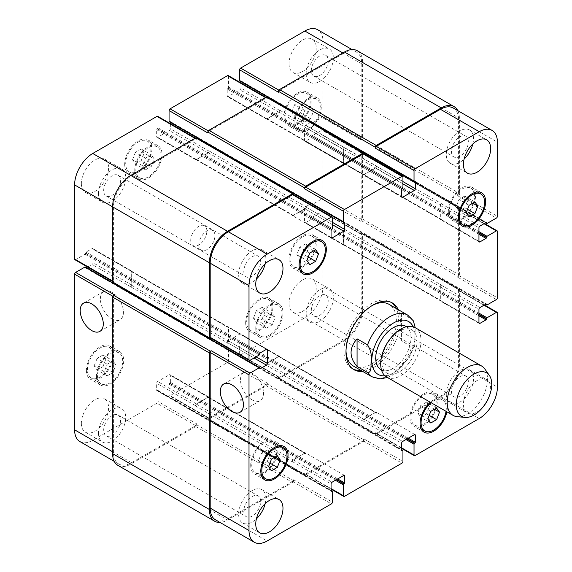 <?xml version="1.0" encoding="UTF-8"?>
<svg xmlns="http://www.w3.org/2000/svg" width="572" height="572" viewBox="0 0 572 572"><rect width="100%" height="100%" fill="white"/><g stroke="black" fill="none" stroke-linecap="round" stroke-linejoin="round"><path stroke-width="0.43" stroke-dasharray="2.86 2.15" d="M360.632 370.241A38.496 22.222 120 0 0 398.405 319.469A38.496 22.222 120 0 0 396.274 308.508M391.412 302.474A38.496 22.222 120 0 0 390.433 301.844A38.496 22.222 120 0 0 351.937 324.067A38.496 22.222 120 0 0 351.937 368.518A38.496 22.222 120 0 0 352.974 369.054M353.367 366.044A35.643 20.578 120 0 0 380.83 356.499A35.643 20.578 120 0 0 396.389 320.627A35.643 20.578 120 0 0 389.003 304.311M372.172 305.534A35.643 20.578 120 0 0 346.003 350.865M398.291 309.674A38.496 22.222 -60 0 1 400.421 320.627A38.496 22.222 -60 0 1 362.648 371.407M111.897 318.94A16.316 9.424 -120 0 0 120.063 319.748A16.316 9.424 -120 0 0 120.063 300.901A16.316 9.424 -120 0 0 103.739 291.484A16.316 9.424 -120 0 0 101.244 304.561A16.316 9.424 -120 0 0 111.897 318.94M252.03 399.835A16.316 9.424 -120 0 0 260.188 400.643A16.316 9.424 -120 0 0 260.188 381.803A16.316 9.424 -120 0 0 243.872 372.386A16.316 9.424 -120 0 0 241.37 385.457A16.316 9.424 -120 0 0 252.03 399.835M413.363 320.856L411.911 319.262L401.43 313.213L401.43 340.855L411.911 346.911L414.786 344.694L415.222 327.685M401.43 313.213L401.43 340.855M380.888 369.591A24.946 14.407 120 0 0 400.114 362.905A24.946 14.407 120 0 0 411.003 337.802A24.946 14.407 120 0 0 405.834 326.376M417.052 341.291A24.946 14.407 120 0 0 411.883 329.872A24.946 14.407 120 0 0 386.937 344.272A24.946 14.407 120 0 0 386.937 373.087A24.946 14.407 120 0 0 406.163 366.402A24.946 14.407 120 0 0 417.052 341.291M386.608 377.012A28.514 16.459 120 0 0 408.58 369.369A28.514 16.459 120 0 0 421.028 340.676A28.514 16.459 120 0 0 415.122 327.627M457.257 416.688A28.514 16.459 120 0 0 477.434 405.069A28.514 16.459 120 0 0 487.523 379.072A28.514 16.459 120 0 0 484.806 368.969M104.268 371.714L107.178 375.854L112.999 372.501L115.909 365L112.999 360.853L107.178 364.214L104.268 371.714L94.187 365.894L97.097 370.034L107.178 375.854M97.097 370.034L102.917 366.681L112.999 372.501M102.917 366.681L105.827 359.173L115.909 365M105.827 359.173L102.917 355.033L112.999 360.853M102.917 355.033L97.097 358.394L107.178 364.214M97.097 358.394L94.187 365.894M263.549 323.995L266.459 328.135L272.279 324.774L275.189 317.274L272.279 313.134L266.459 316.495L263.549 323.995L253.468 318.175L256.378 322.315L266.459 328.135M256.378 322.315L262.198 318.954L272.279 324.774M262.198 318.954L265.108 311.454L275.189 317.274M265.108 311.454L262.198 307.314L272.279 313.134M262.198 307.314L256.378 310.675L266.459 316.495M256.378 310.675L253.468 318.175M301.852 117.954L304.762 122.093L310.582 118.733L313.492 111.233L310.582 107.093L304.762 110.453L301.852 117.954L291.77 112.133L294.68 116.273L304.762 122.093M294.68 116.273L300.5 112.913L310.582 118.733M300.5 112.913L303.41 105.412L313.492 111.233M303.41 105.412L300.5 101.273L310.582 107.093M300.5 101.273L294.68 104.633L304.762 110.453M294.68 104.633L291.77 112.133M142.571 165.68L145.481 169.82L151.301 166.459L154.211 158.959L151.301 154.819L145.481 158.179L142.571 165.68L132.489 159.86L135.4 164L145.481 169.82M135.4 164L141.227 160.639L151.301 166.459M141.227 160.639L144.137 153.139L154.211 158.959M144.137 153.139L141.227 148.999L151.301 154.819M141.227 148.999L135.4 152.359L145.481 158.179M135.4 152.359L132.489 159.86M295.073 121.872A17.818 10.289 120 0 0 298.763 130.03A17.818 10.289 120 0 0 316.588 119.741A17.818 10.289 120 0 0 316.588 99.163A17.818 10.289 120 0 0 302.853 103.932A17.818 10.289 120 0 0 295.073 121.872M284.992 116.052A17.818 10.289 -60 0 1 292.771 98.112A17.818 10.289 -60 0 1 306.506 93.343A17.818 10.289 -60 0 1 306.506 113.921A17.818 10.289 -60 0 1 288.681 124.21A17.818 10.289 -60 0 1 284.992 116.052M294.065 122.451A19.248 11.111 120 0 0 298.048 131.26A19.248 11.111 120 0 0 317.296 120.149A19.248 11.111 120 0 0 317.296 97.926A19.248 11.111 120 0 0 302.466 103.082A19.248 11.111 120 0 0 294.065 122.451M283.984 116.631A19.248 11.111 120 0 0 287.973 125.44A19.248 11.111 120 0 0 307.214 114.329A19.248 11.111 120 0 0 307.214 92.106A19.248 11.111 120 0 0 292.385 97.261A19.248 11.111 120 0 0 283.984 116.631M135.793 169.591A17.818 10.289 120 0 0 139.482 177.749A17.818 10.289 120 0 0 157.307 167.46A17.818 10.289 120 0 0 157.307 146.882A17.818 10.289 120 0 0 143.572 151.659A17.818 10.289 120 0 0 135.793 169.591M125.711 163.771A17.818 10.289 -60 0 1 133.49 145.839A17.818 10.289 -60 0 1 147.226 141.062A17.818 10.289 -60 0 1 147.226 161.64A17.818 10.289 -60 0 1 129.401 171.929A17.818 10.289 -60 0 1 125.711 163.771M134.785 170.177A19.248 11.111 120 0 0 138.774 178.986A19.248 11.111 120 0 0 158.015 167.875A19.248 11.111 120 0 0 158.015 145.653A19.248 11.111 120 0 0 143.186 150.808A19.248 11.111 120 0 0 134.785 170.177M124.703 164.357A19.248 11.111 120 0 0 128.693 173.166A19.248 11.111 120 0 0 147.934 162.055A19.248 11.111 120 0 0 147.934 139.833A19.248 11.111 120 0 0 133.104 144.988A19.248 11.111 120 0 0 124.703 164.357M97.483 375.632A17.818 10.289 120 0 0 101.172 383.791A17.818 10.289 120 0 0 118.997 373.502A17.818 10.289 120 0 0 118.997 352.924A17.818 10.289 120 0 0 105.262 357.7A17.818 10.289 120 0 0 97.483 375.632M87.402 369.812A17.818 10.289 -60 0 1 95.181 351.88A17.818 10.289 -60 0 1 108.916 347.104A17.818 10.289 -60 0 1 108.916 367.682A17.818 10.289 -60 0 1 91.098 377.97A17.818 10.289 -60 0 1 87.402 369.812M96.475 376.212A19.248 11.111 120 0 0 100.465 385.027A19.248 11.111 120 0 0 119.712 373.916A19.248 11.111 120 0 0 119.712 351.687A19.248 11.111 120 0 0 104.876 356.842A19.248 11.111 120 0 0 96.475 376.212M86.393 370.391A19.248 11.111 120 0 0 90.383 379.207A19.248 11.111 120 0 0 109.631 368.096A19.248 11.111 120 0 0 109.631 345.867A19.248 11.111 120 0 0 94.795 351.022A19.248 11.111 120 0 0 86.393 370.391M256.764 327.906A17.818 10.289 120 0 0 260.453 336.064A17.818 10.289 120 0 0 278.278 325.775A17.818 10.289 120 0 0 278.278 305.198A17.818 10.289 120 0 0 264.543 309.974A17.818 10.289 120 0 0 256.764 327.906M246.682 322.086A17.818 10.289 -60 0 1 254.461 304.154A17.818 10.289 -60 0 1 268.197 299.378A17.818 10.289 -60 0 1 268.197 319.955A17.818 10.289 -60 0 1 250.372 330.244A17.818 10.289 -60 0 1 246.682 322.086M255.755 328.492A19.248 11.111 120 0 0 259.745 337.301A19.248 11.111 120 0 0 278.993 326.19A19.248 11.111 120 0 0 278.993 303.961A19.248 11.111 120 0 0 264.157 309.123A19.248 11.111 120 0 0 255.755 328.492M245.674 322.672A19.248 11.111 120 0 0 249.664 331.481A19.248 11.111 120 0 0 268.911 320.37A19.248 11.111 120 0 0 268.911 298.141A19.248 11.111 120 0 0 254.075 303.303A19.248 11.111 120 0 0 245.674 322.672M306.163 313.356A19.248 11.111 120 0 0 310.146 322.165A19.248 11.111 120 0 0 329.393 311.054A19.248 11.111 120 0 0 329.393 288.831A19.248 11.111 120 0 0 314.564 293.987A19.248 11.111 120 0 0 306.163 313.356M328.214 300.622A11.94 6.893 -60 0 1 323.001 312.641A11.94 6.893 -60 0 1 313.799 315.844A11.94 6.893 -60 0 1 313.799 302.052A11.94 6.893 -60 0 1 325.74 295.159A11.94 6.893 -60 0 1 328.214 300.622M289.024 303.46A19.248 11.111 120 0 0 293.007 312.276A19.248 11.111 120 0 0 312.255 301.158A19.248 11.111 120 0 0 312.255 278.936A19.248 11.111 120 0 0 297.426 284.091A19.248 11.111 120 0 0 289.024 303.46M81.353 423.359A19.248 11.111 120 0 0 85.342 432.167A19.248 11.111 120 0 0 104.59 421.056A19.248 11.111 120 0 0 104.59 398.834A19.248 11.111 120 0 0 89.754 403.989A19.248 11.111 120 0 0 81.353 423.359M98.491 433.254A19.248 11.111 120 0 0 102.481 442.063A19.248 11.111 120 0 0 121.729 430.952A19.248 11.111 120 0 0 121.729 408.73A19.248 11.111 120 0 0 106.892 413.885A19.248 11.111 120 0 0 98.491 433.254M120.549 420.52A11.94 6.893 -60 0 1 115.337 432.539A11.94 6.893 -60 0 1 106.135 435.735A11.94 6.893 -60 0 1 106.135 421.95A11.94 6.893 -60 0 1 118.075 415.058A11.94 6.893 -60 0 1 120.549 420.52M98.491 193.458A19.248 11.111 120 0 0 102.481 202.266A19.248 11.111 120 0 0 121.729 191.155A19.248 11.111 120 0 0 121.729 168.933A19.248 11.111 120 0 0 106.892 174.088A19.248 11.111 120 0 0 98.491 193.458M120.549 180.723A11.94 6.893 -60 0 1 115.337 192.743A11.94 6.893 -60 0 1 106.135 195.939A11.94 6.893 -60 0 1 106.135 182.153A11.94 6.893 -60 0 1 118.075 175.261A11.94 6.893 -60 0 1 120.549 180.723M81.353 183.562A19.248 11.111 120 0 0 85.342 192.371A19.248 11.111 120 0 0 104.59 181.26A19.248 11.111 120 0 0 104.59 159.037A19.248 11.111 120 0 0 89.754 164.193A19.248 11.111 120 0 0 81.353 183.562M289.024 63.664A19.248 11.111 120 0 0 293.007 72.48A19.248 11.111 120 0 0 312.255 61.361A19.248 11.111 120 0 0 312.255 39.139A19.248 11.111 120 0 0 297.426 44.294A19.248 11.111 120 0 0 289.024 63.664M306.163 73.559A19.248 11.111 120 0 0 310.146 82.368A19.248 11.111 120 0 0 329.393 71.257A19.248 11.111 120 0 0 329.393 49.035A19.248 11.111 120 0 0 314.564 54.19A19.248 11.111 120 0 0 306.163 73.559M328.214 60.825A11.94 6.893 -60 0 1 323.001 72.844A11.94 6.893 -60 0 1 313.799 76.047A11.94 6.893 -60 0 1 313.799 62.255A11.94 6.893 -60 0 1 325.74 55.362A11.94 6.893 -60 0 1 328.214 60.825M79.916 441.57A25.661 14.815 120 0 0 92.75 440.297L156.964 403.224A1.423 0.822 120 0 0 157.972 401.472L157.972 390.647A0.715 0.415 120 0 0 157.464 390.361L157.164 390.533A0.715 0.415 -60 0 1 156.664 390.24L156.664 383.254A1.423 0.822 -60 0 1 157.672 381.51L169.362 374.76A1.423 0.822 -60 0 1 170.077 374.689A1.423 0.822 -60 0 1 170.37 375.339L170.37 382.325A0.715 0.415 -60 0 1 169.87 383.197L169.562 383.376A0.715 0.415 120 0 0 169.062 384.248L169.062 395.073A1.423 0.822 120 0 0 169.355 395.724A1.423 0.822 120 0 0 170.07 395.652L227.527 362.476A1.423 0.822 120 0 0 228.535 360.732L228.535 349.907A0.715 0.415 120 0 0 228.035 349.614L227.735 349.792A0.715 0.415 -60 0 1 227.227 349.499L227.227 342.514A1.423 0.822 -60 0 1 228.235 340.769L239.933 334.019A1.423 0.822 -60 0 1 240.64 333.948A1.423 0.822 -60 0 1 240.941 334.599L240.941 341.584A0.715 0.415 -60 0 1 240.433 342.456L240.133 342.635A0.715 0.415 120 0 0 239.625 343.507L239.625 354.333A1.423 0.822 120 0 0 239.925 354.983A1.423 0.822 120 0 0 240.633 354.912L304.855 317.839A25.661 14.815 120 0 0 322.994 286.408L322.994 212.262A1.423 0.822 120 0 0 322.701 211.604A1.423 0.822 120 0 0 321.986 211.676L312.612 217.088A0.715 0.415 120 0 0 312.112 217.961L312.112 218.311A0.715 0.415 -60 0 1 311.604 219.183L305.555 222.68A1.423 0.822 -60 0 1 304.847 222.744A1.423 0.822 -60 0 1 304.547 222.093L304.547 208.594A1.423 0.822 -60 0 1 305.555 206.842L311.604 203.353A0.715 0.415 -60 0 1 312.112 203.646L312.112 203.997A0.715 0.415 120 0 0 312.612 204.283L321.986 198.87A1.423 0.822 120 0 0 322.994 197.125L322.994 130.773A1.423 0.822 120 0 0 322.701 130.123A1.423 0.822 120 0 0 321.986 130.194L312.612 135.607A0.715 0.415 120 0 0 312.112 136.479L312.112 136.83A0.715 0.415 -60 0 1 311.604 137.702L305.555 141.191A1.423 0.822 -60 0 1 304.847 141.263A1.423 0.822 -60 0 1 304.547 140.612L304.547 127.106A1.423 0.822 -60 0 1 305.555 125.361L311.604 121.872A0.715 0.415 -60 0 1 312.112 122.158L312.112 122.508A0.715 0.415 120 0 0 312.612 122.801L321.986 117.389A1.423 0.822 120 0 0 322.994 115.644L322.994 41.491A25.661 14.815 120 0 0 317.682 29.744M86.501 267.66L85.993 267.953A0.715 0.415 -60 0 1 85.485 267.667L85.485 267.317A0.715 0.415 120 0 0 85.342 266.988M74.896 259.702A1.423 0.822 120 0 0 75.611 259.631L84.985 254.218A0.715 0.415 120 0 0 85.485 253.346L85.485 252.996A0.715 0.415 -60 0 1 85.993 252.123L92.042 248.634A1.423 0.822 -60 0 1 92.757 248.563A1.423 0.822 -60 0 1 93.05 249.213L93.05 262.72A1.423 0.822 -60 0 1 92.042 264.464L87.595 267.031M170.37 123.652L170.37 128.793A1.423 0.822 -60 0 1 169.362 130.538L157.672 137.294A1.423 0.822 -60 0 1 156.957 137.366A1.423 0.822 -60 0 1 156.664 136.708L156.664 129.722A0.715 0.415 -60 0 1 157.164 128.85L157.464 128.679A0.715 0.415 120 0 0 157.972 127.806L157.972 116.981A1.423 0.822 120 0 0 157.679 116.323M169.205 121.729A0.715 0.415 120 0 0 169.562 121.693L169.87 121.521A0.715 0.415 -60 0 1 170.37 121.807L170.37 122.401M240.941 82.911L240.941 88.052A1.423 0.822 -60 0 1 239.933 89.797L228.235 96.554A1.423 0.822 -60 0 1 227.52 96.618A1.423 0.822 -60 0 1 227.227 95.967L227.227 88.982A0.715 0.415 -60 0 1 227.735 88.109L228.035 87.938A0.715 0.415 120 0 0 228.535 87.066L228.535 76.24A1.423 0.822 120 0 0 228.242 75.583M239.775 80.988A0.715 0.415 120 0 0 240.133 80.952L240.433 80.781A0.715 0.415 -60 0 1 240.941 81.067L240.941 81.66M190.733 240.311A11.404 6.585 120 0 0 193.1 245.531A11.404 6.585 120 0 0 204.504 238.946A11.404 6.585 120 0 0 204.504 225.776A11.404 6.585 120 0 0 195.71 228.836A11.404 6.585 120 0 0 190.733 240.311M258.508 460.767L261.418 464.907L267.238 461.547L270.148 454.046L267.238 449.907L261.418 453.267L258.508 460.767L268.59 466.588M271.5 470.727L261.418 464.907M269.934 463.106L267.238 461.547M275.189 456.957L270.148 454.046M277.32 455.727L267.238 449.907M271.5 459.087L261.418 453.267M417.789 413.041L420.699 417.181L426.519 413.821L429.429 406.32L426.519 402.18L420.699 405.541L417.789 413.041L427.863 418.861M430.773 423.001L420.699 417.181M429.214 415.379L426.519 413.821M434.47 409.23L429.429 406.32M436.6 408L426.519 402.18M430.773 411.361L420.699 405.541M456.091 207L459.001 211.147L464.822 207.786L467.732 200.286L464.822 196.146L459.001 199.499L456.091 207L466.173 212.827M469.083 216.967L459.001 211.147M467.524 209.345L464.822 207.786M472.772 203.196L467.732 200.286M474.903 201.966L464.822 196.146M469.083 205.319L459.001 199.499M296.811 254.726L299.721 258.866L305.541 255.505L308.451 248.005L305.541 243.865L299.721 247.226L296.811 254.726L306.892 260.546M309.802 264.686L299.721 258.866M308.244 257.071L305.541 255.505M313.492 250.915L308.451 248.005M315.622 249.685L305.541 243.865M309.802 253.046L299.721 247.226M449.313 210.918A17.818 10.289 120 0 0 453.003 219.076A17.818 10.289 120 0 0 470.827 208.787A17.818 10.289 120 0 0 470.827 188.209A17.818 10.289 120 0 0 457.092 192.986A17.818 10.289 120 0 0 449.313 210.918M448.305 211.497A19.248 11.111 120 0 0 452.288 220.313A19.248 11.111 120 0 0 471.535 209.202A19.248 11.111 120 0 0 471.535 186.972A19.248 11.111 120 0 0 456.706 192.128A19.248 11.111 120 0 0 448.305 211.497M290.033 258.644A17.818 10.289 120 0 0 293.722 266.802A17.818 10.289 120 0 0 311.547 256.513A17.818 10.289 120 0 0 311.547 235.936A17.818 10.289 120 0 0 297.812 240.712A17.818 10.289 120 0 0 290.033 258.644M289.024 259.223A19.248 11.111 120 0 0 293.007 268.039A19.248 11.111 120 0 0 312.255 256.921A19.248 11.111 120 0 0 312.255 234.699A19.248 11.111 120 0 0 297.426 239.854A19.248 11.111 120 0 0 289.024 259.223M251.723 464.678A17.818 10.289 120 0 0 255.412 472.837A17.818 10.289 120 0 0 273.237 462.548A17.818 10.289 120 0 0 273.237 441.97A17.818 10.289 120 0 0 259.502 446.746A17.818 10.289 120 0 0 251.723 464.678M250.715 465.265A19.248 11.111 120 0 0 254.704 474.074A19.248 11.111 120 0 0 273.952 462.962A19.248 11.111 120 0 0 273.952 440.74A19.248 11.111 120 0 0 259.116 445.895A19.248 11.111 120 0 0 250.715 465.265M411.003 416.959A17.818 10.289 120 0 0 414.693 425.118A17.818 10.289 120 0 0 432.518 414.829A17.818 10.289 120 0 0 432.518 394.251A17.818 10.289 120 0 0 418.783 399.02A17.818 10.289 120 0 0 411.003 416.959M446.031 411.318A17.818 10.289 120 0 0 442.599 400.071A17.818 10.289 120 0 0 431.138 402.724M409.995 417.539A19.248 11.111 120 0 0 413.985 426.347A19.248 11.111 120 0 0 433.226 415.236A19.248 11.111 120 0 0 433.226 393.014A19.248 11.111 120 0 0 418.397 398.169A19.248 11.111 120 0 0 409.995 417.539M430.301 402.238A19.248 11.111 -60 0 1 443.307 398.834A19.248 11.111 -60 0 1 446.868 411.804M483.397 406.513A19.248 11.111 -60 0 1 467.41 412.963A19.248 11.111 -60 0 1 463.427 404.154A19.248 11.111 -60 0 1 471.828 384.784A19.248 11.111 -60 0 1 486.658 379.629A19.248 11.111 -60 0 1 489.06 396.703M446.289 394.258A19.248 11.111 120 0 0 450.271 403.067A19.248 11.111 120 0 0 469.519 391.956A19.248 11.111 120 0 0 469.519 369.734A19.248 11.111 120 0 0 454.69 374.889A19.248 11.111 120 0 0 446.289 394.258M468.339 381.524A11.94 6.893 120 0 0 465.865 376.061A11.94 6.893 120 0 0 453.925 382.954A11.94 6.893 120 0 0 453.925 396.739A11.94 6.893 120 0 0 463.127 393.543A11.94 6.893 120 0 0 468.339 381.524M472.844 143.965A19.248 11.111 120 0 0 469.519 129.937A19.248 11.111 120 0 0 454.69 135.092A19.248 11.111 120 0 0 446.289 154.461A19.248 11.111 120 0 0 450.271 163.27A19.248 11.111 120 0 0 464.085 159.138M468.339 141.727A11.94 6.893 120 0 0 465.865 136.265A11.94 6.893 120 0 0 453.925 143.157A11.94 6.893 120 0 0 453.925 156.942A11.94 6.893 120 0 0 463.127 153.746A11.94 6.893 120 0 0 468.339 141.727M265.179 263.864A19.248 11.111 120 0 0 261.854 249.835A19.248 11.111 120 0 0 247.018 254.99A19.248 11.111 120 0 0 238.617 274.36A19.248 11.111 120 0 0 242.607 283.169A19.248 11.111 120 0 0 256.42 279.036M260.675 261.626A11.94 6.893 120 0 0 258.201 256.156A11.94 6.893 120 0 0 246.26 263.056A11.94 6.893 120 0 0 246.26 276.841A11.94 6.893 120 0 0 255.462 273.645A11.94 6.893 120 0 0 260.675 261.626M265.179 503.66A19.248 11.111 120 0 0 261.854 489.632A19.248 11.111 120 0 0 247.018 494.787A19.248 11.111 120 0 0 238.617 514.156A19.248 11.111 120 0 0 242.607 522.965A19.248 11.111 120 0 0 256.42 518.833M260.675 501.422A11.94 6.893 120 0 0 258.201 495.953A11.94 6.893 120 0 0 246.26 502.852A11.94 6.893 120 0 0 246.26 516.638A11.94 6.893 120 0 0 255.462 513.442A11.94 6.893 120 0 0 260.675 501.422M198.799 244.966A11.404 6.585 -60 0 1 203.775 233.49A11.404 6.585 -60 0 1 212.57 230.437A11.404 6.585 -60 0 1 212.57 243.6A11.404 6.585 -60 0 1 201.158 250.186A11.404 6.585 -60 0 1 198.799 244.966M453.274 108.022A25.661 14.815 -60 0 1 458.587 119.77L458.587 193.922A1.423 0.822 -60 0 1 457.579 195.667L496.389 218.075M375.518 168.082A1.423 0.822 120 0 0 376.526 166.338L376.526 166.102A1.423 0.822 120 0 1 375.518 167.846L363.828 174.596A1.423 0.822 120 0 1 363.113 174.667A1.423 0.822 120 0 1 362.82 174.017L362.82 174.253A1.423 0.822 120 0 0 363.113 174.903A1.423 0.822 120 0 0 363.828 174.832L375.518 168.082L402.938 183.912M363.835 153.868A1.423 0.822 -60 0 1 364.128 154.519L402.938 176.927M304.955 208.823A1.423 0.822 120 0 0 305.963 207.078L305.963 206.842A1.423 0.822 120 0 1 304.955 208.587L293.257 215.344A1.423 0.822 120 0 1 292.542 215.408A1.423 0.822 120 0 1 292.249 214.757L292.249 214.993A1.423 0.822 120 0 0 292.542 215.644A1.423 0.822 120 0 0 293.257 215.572L304.955 208.823L332.375 224.653M293.264 194.609A1.423 0.822 -60 0 1 293.558 195.259L332.375 217.667M210.782 338.159L211.197 337.916A1.423 0.822 -60 0 1 210.489 337.988M228.636 327.499A1.423 0.822 120 0 0 228.342 326.848A1.423 0.822 120 0 0 227.627 326.912L227.427 327.034A1.423 0.822 120 0 1 228.142 326.962A1.423 0.822 120 0 1 228.435 327.613L228.435 341.119A1.423 0.822 120 0 1 227.427 342.864L227.627 342.75A1.423 0.822 120 0 0 228.636 340.998L228.636 327.499L266.445 349.32L227.627 326.912M117.925 465.372A25.661 14.815 120 0 0 130.752 464.099L195.774 426.562A1.423 0.822 120 0 0 196.782 424.817L293.558 480.687L293.558 479.758A1.423 0.822 -60 0 1 292.549 481.502L228.335 518.575A25.661 14.815 -60 0 1 215.508 519.848M293.257 459.795A1.423 0.822 120 0 0 292.249 461.54L292.249 461.776A1.423 0.822 120 0 1 293.257 460.024L304.955 453.274A1.423 0.822 120 0 1 305.662 453.203A1.423 0.822 120 0 1 305.963 453.853L305.963 453.625A1.423 0.822 120 0 0 305.662 452.974A1.423 0.822 120 0 0 304.955 453.045L293.257 459.795L332.067 482.203M267.353 384.069L267.353 383.14A1.423 0.822 120 0 1 266.345 384.884L208.88 418.06A1.423 0.822 120 0 1 208.165 418.132A1.423 0.822 120 0 1 207.872 417.481L207.872 418.411A1.423 0.822 120 0 0 208.165 419.062A1.423 0.822 120 0 0 208.88 418.997L266.345 385.821A1.423 0.822 120 0 0 267.353 384.069L364.128 439.947L364.128 439.017A1.423 0.822 -60 0 1 363.12 440.762L305.655 473.938A1.423 0.822 -60 0 1 304.947 474.009A1.423 0.822 -60 0 1 304.647 473.351L331.059 488.602M363.828 419.054A1.423 0.822 120 0 0 362.82 420.799L362.82 421.028A1.423 0.822 120 0 1 363.828 419.283L375.518 412.534A1.423 0.822 120 0 1 376.233 412.462A1.423 0.822 120 0 1 376.526 413.113L376.526 412.884A1.423 0.822 120 0 0 376.233 412.233A1.423 0.822 120 0 0 375.518 412.298L363.828 419.054L402.638 441.462M361.604 233.619L360.803 234.084A1.423 0.822 120 0 1 361.511 234.012A1.423 0.822 120 0 1 361.811 234.663L361.811 308.816A25.661 14.815 120 0 1 343.665 340.247L279.451 377.32A1.423 0.822 120 0 1 278.736 377.391A1.423 0.822 120 0 1 278.442 376.741L278.442 377.67A1.423 0.822 120 0 0 278.736 378.321A1.423 0.822 120 0 0 279.451 378.249L344.473 340.712A25.661 14.815 120 0 0 362.612 309.28L362.612 234.198A1.423 0.822 120 0 0 362.319 233.548A1.423 0.822 120 0 0 361.604 233.619L458.387 289.496L457.579 289.961A1.423 0.822 -60 0 1 458.294 289.89A1.423 0.822 -60 0 1 458.587 290.54L458.587 364.693A25.661 14.815 -60 0 1 440.44 396.117L376.226 433.197A1.423 0.822 -60 0 1 375.511 433.269A1.423 0.822 -60 0 1 375.218 432.611L401.63 447.862M440.14 300.379A1.423 0.822 120 0 0 440.433 301.029A1.423 0.822 120 0 0 441.148 300.958L441.348 300.843A1.423 0.822 120 0 1 440.633 300.915A1.423 0.822 120 0 1 440.34 300.257L440.34 286.758A1.423 0.822 120 0 1 441.348 285.013L441.148 285.128A1.423 0.822 120 0 0 440.14 286.872L440.14 300.379L478.95 322.787L441.148 300.958M361.604 152.138L360.803 152.602A1.423 0.822 120 0 1 361.511 152.531A1.423 0.822 120 0 1 361.811 153.182L361.811 219.534A1.423 0.822 120 0 1 360.803 221.278L361.604 220.813A1.423 0.822 120 0 0 362.612 219.069L362.612 152.717A1.423 0.822 120 0 0 362.319 152.066A1.423 0.822 120 0 0 361.604 152.138L458.387 208.008L457.579 208.473A1.423 0.822 -60 0 1 458.294 208.401A1.423 0.822 -60 0 1 458.587 209.059L458.587 275.411A1.423 0.822 -60 0 1 457.579 277.155L496.389 299.564M440.14 218.89A1.423 0.822 120 0 0 440.433 219.548A1.423 0.822 120 0 0 441.148 219.476L441.348 219.355A1.423 0.822 120 0 1 440.633 219.426A1.423 0.822 120 0 1 440.34 218.776L440.34 205.269A1.423 0.822 120 0 1 441.348 203.525L441.148 203.646A1.423 0.822 120 0 0 440.14 205.391L440.14 218.89L478.95 241.298L441.148 219.476M293.558 194.78L293.558 195.259M364.128 154.04L364.128 154.519M457.75 110.61A25.661 14.815 -60 0 1 459.395 118.375L459.395 193.458A1.423 0.822 -60 0 1 458.387 195.202L457.579 195.667M458.387 208.008A1.423 0.822 -60 0 1 459.101 207.936A1.423 0.822 -60 0 1 459.395 208.594L459.395 274.939A1.423 0.822 -60 0 1 458.387 276.691L457.579 277.155M458.387 289.496A1.423 0.822 -60 0 1 459.101 289.425A1.423 0.822 -60 0 1 459.395 290.075L459.395 365.158A25.661 14.815 -60 0 1 441.248 396.589L376.226 434.127A1.423 0.822 -60 0 1 375.511 434.198A1.423 0.822 -60 0 1 375.218 433.547L375.218 432.611M364.128 439.947A1.423 0.822 -60 0 1 363.12 441.691L305.655 474.867A1.423 0.822 -60 0 1 304.947 474.939A1.423 0.822 -60 0 1 304.647 474.288L304.647 473.351M293.558 480.687A1.423 0.822 -60 0 1 292.549 482.432L227.527 519.977A25.661 14.815 -60 0 1 219.984 522.436M357.3 50.751A25.661 14.815 120 0 1 362.612 62.505L362.612 137.58A1.423 0.822 120 0 1 361.604 139.332L360.803 139.797A1.423 0.822 120 0 0 361.811 138.052L361.811 63.9A25.661 14.815 120 0 0 356.492 52.152A25.661 14.815 120 0 0 343.665 53.425L279.451 90.498A1.423 0.822 120 0 0 278.442 92.242M266.037 118.147A1.423 0.822 -60 0 0 266.337 118.797A1.423 0.822 -60 0 0 267.045 118.726L278.743 111.976A1.423 0.822 -60 0 0 279.751 110.224L279.751 110.46A1.423 0.822 -60 0 1 278.743 112.205L267.045 118.955A1.423 0.822 -60 0 1 266.337 119.026A1.423 0.822 -60 0 1 266.037 118.375L362.82 174.017M267.053 97.061A1.423 0.822 120 0 1 267.353 97.712L267.353 98.649A1.423 0.822 120 0 0 267.053 97.991A1.423 0.822 120 0 0 266.345 98.062L208.88 131.238A1.423 0.822 120 0 0 207.872 132.983M195.474 158.887A1.423 0.822 -60 0 0 195.767 159.538A1.423 0.822 -60 0 0 196.482 159.466L208.172 152.717A1.423 0.822 -60 0 0 209.18 150.972L209.18 151.201A1.423 0.822 -60 0 1 208.172 152.946L196.482 159.702A1.423 0.822 -60 0 1 195.767 159.767A1.423 0.822 -60 0 1 195.474 159.116L292.249 214.757M196.489 137.802A1.423 0.822 120 0 1 196.782 138.453L196.782 139.389A1.423 0.822 120 0 0 196.489 138.731A1.423 0.822 120 0 0 195.774 138.803L131.56 175.883A25.661 14.815 120 0 0 113.413 207.307L113.413 281.46A1.423 0.822 120 0 0 113.706 282.11A1.423 0.822 120 0 0 114.421 282.039L75.611 259.631M130.652 286.987A1.423 0.822 -60 0 0 131.66 285.242L131.66 271.743A1.423 0.822 -60 0 0 131.367 271.085A1.423 0.822 -60 0 0 130.652 271.157L130.852 271.042A1.423 0.822 -60 0 1 131.567 270.971A1.423 0.822 -60 0 1 131.86 271.621L131.86 285.128A1.423 0.822 -60 0 1 130.852 286.872L227.427 342.864M114.421 294.845A1.423 0.822 120 0 0 113.413 296.589L113.413 452.23A25.661 14.815 120 0 0 118.726 463.978A25.661 14.815 120 0 0 131.56 462.705L195.774 425.632A1.423 0.822 120 0 0 196.782 423.881L157.972 401.472M209.18 397.983A1.423 0.822 -60 0 0 208.887 397.333A1.423 0.822 -60 0 0 208.172 397.404L196.482 404.154A1.423 0.822 -60 0 0 195.474 405.898L195.474 405.662A1.423 0.822 -60 0 1 196.482 403.918L208.172 397.168A1.423 0.822 -60 0 1 208.887 397.097A1.423 0.822 -60 0 1 209.18 397.747L305.963 453.853M279.751 357.243A1.423 0.822 -60 0 0 279.458 356.592A1.423 0.822 -60 0 0 278.743 356.656L267.045 363.413A1.423 0.822 -60 0 0 266.037 365.158L266.037 364.922A1.423 0.822 -60 0 1 267.045 363.177L278.743 356.428A1.423 0.822 -60 0 1 279.458 356.356A1.423 0.822 -60 0 1 279.751 357.007L376.526 413.113M344.573 229.136A1.423 0.822 -60 0 0 343.565 230.881L343.565 244.387A1.423 0.822 -60 0 0 343.858 245.038A1.423 0.822 -60 0 0 344.573 244.966L344.373 245.088A1.423 0.822 -60 0 1 343.658 245.152A1.423 0.822 -60 0 1 343.364 244.501L343.364 231.002A1.423 0.822 -60 0 1 344.373 229.25L441.348 285.013M344.573 147.655A1.423 0.822 -60 0 0 343.565 149.399L343.565 162.898A1.423 0.822 -60 0 0 343.858 163.556A1.423 0.822 -60 0 0 344.573 163.485L344.373 163.599A1.423 0.822 -60 0 1 343.658 163.671A1.423 0.822 -60 0 1 343.364 163.02L343.364 149.514A1.423 0.822 -60 0 1 344.373 147.769L441.348 203.525M112.898 282.575A1.423 0.822 120 0 0 113.614 282.504L114.421 282.039M196.782 424.817L196.782 423.881M384.935 375.783A30.509 17.618 120 0 0 414.936 335.528A30.509 17.618 120 0 0 413.22 326.784M371.914 376.755A35.643 20.578 120 0 0 411.911 346.911M411.911 319.262A35.643 20.578 120 0 0 407.557 315.022M458.587 119.77L497.397 142.178M376.526 166.338L402.938 181.581M363.828 174.832L362.82 174.253M305.963 207.078L332.375 222.322M293.257 215.572L292.249 214.993M211.197 337.916L250.014 360.324M228.636 340.998L256.056 356.828M227.627 342.75L254.04 357.993M228.335 518.575L267.145 540.983M292.549 481.502L331.367 503.911M293.558 479.758L332.375 502.166M292.249 461.54L331.059 483.948M304.955 453.045L305.963 453.625M305.655 473.938L344.473 496.346M363.12 440.762L401.93 463.17M364.128 439.017L402.938 461.425M362.82 420.799L401.63 443.207M375.518 412.298L376.526 412.884M376.226 433.197L415.036 455.605M440.44 396.117L479.25 418.525M458.587 364.693L497.397 387.101M458.587 290.54L497.397 312.948M457.579 289.961L483.991 305.205M440.14 286.872L478.95 309.28M441.148 285.128L479.958 307.536M458.587 275.411L497.397 297.819M458.587 209.059L497.397 231.467M457.579 208.473L483.991 223.723M440.14 205.391L478.95 227.799M441.148 203.646L479.958 226.054M458.587 193.922L497.397 216.33M343.665 53.425L342.857 52.953M361.811 63.9L322.994 41.491M279.451 90.498L278.843 90.147M279.751 110.46L240.941 88.052M278.743 112.205L239.933 89.797M267.045 118.955L228.235 96.554M266.037 118.375L227.227 95.967M266.345 98.062L265.537 97.597M267.353 98.649L228.535 76.24M208.88 131.238L208.272 130.888M209.18 151.201L170.37 128.793M208.172 152.946L169.362 130.538M196.482 159.702L157.672 137.294M195.474 159.116L156.664 136.708M195.774 138.803L194.966 138.338M196.782 139.389L157.972 116.981M131.56 175.883L130.752 175.411M113.413 207.307L112.605 206.842M113.413 281.46L112.605 280.995M130.852 271.042L92.042 248.634M131.86 271.621L93.05 249.213M131.86 285.128L93.05 262.72M130.852 286.872L92.042 264.464M113.413 296.589L112.806 296.246M113.413 452.23L112.605 451.758M131.56 462.705L92.75 440.297M195.774 425.632L156.964 403.224M195.474 405.662L156.664 383.254M196.482 403.918L157.672 381.51M208.172 397.168L169.362 374.76M209.18 397.747L170.37 375.339M208.88 418.06L170.07 395.652M207.872 417.481L169.062 395.073M266.345 384.884L227.527 362.476M267.353 383.14L228.535 360.732M266.037 364.922L227.227 342.514M267.045 363.177L228.235 340.769M278.743 356.428L239.933 334.019M279.751 357.007L240.941 334.599M279.451 377.32L240.633 354.912M278.442 376.741L239.625 354.333M343.665 340.247L304.855 317.839M361.811 308.816L322.994 286.408M361.811 234.663L322.994 212.262M360.803 234.084L321.986 211.676M344.373 245.088L305.555 222.68M343.364 244.501L304.547 222.093M343.364 231.002L304.547 208.594M344.373 229.25L305.555 206.842M361.811 219.534L322.994 197.125M360.803 221.278L321.986 198.87M361.811 153.182L322.994 130.773M360.803 152.602L321.986 130.194M344.373 163.599L305.555 141.191M343.364 163.02L304.547 140.612M343.364 149.514L304.547 127.106M344.373 147.769L305.555 125.361M361.811 138.052L322.994 115.644M360.803 139.797L321.986 117.389M85.485 267.317L259.888 368.003M85.485 267.667L259.888 368.354L85.993 267.953M131.66 285.242L228.435 341.119M131.66 271.743L228.435 327.613M130.652 271.157L227.427 327.034M85.993 252.123L260.396 352.817M85.485 252.996L259.888 353.689M85.485 253.346L259.888 354.039M84.985 254.218L259.388 354.912M113.614 282.504L210.396 338.381M196.782 138.453L293.558 194.33M157.972 127.806L332.375 228.493M157.464 128.679L331.867 229.365M157.164 128.85L331.567 229.544M156.664 129.722L331.059 230.416M196.482 159.466L293.257 215.344M208.172 152.717L304.955 208.587M209.18 150.972L305.963 206.842M170.37 121.807L344.265 222.208L169.87 121.521M169.562 121.693L343.965 222.386M267.353 97.712L364.128 153.589M228.535 87.066L402.938 187.752M228.035 87.938L402.438 188.624M227.735 88.109L402.13 188.803M227.227 88.982L401.63 189.675M267.045 118.726L363.828 174.596M278.743 111.976L375.518 167.846M279.751 110.224L376.526 166.102M240.941 81.067L414.836 181.467L240.433 80.781M240.133 80.952L414.536 181.639M362.612 62.505L459.395 118.375M362.612 137.58L459.395 193.458M361.604 139.332L458.387 195.202M312.612 122.801L487.015 223.488M312.112 122.508L485.707 222.737M312.112 122.158L486.007 222.558L311.604 121.872M343.565 149.399L440.34 205.269M343.565 162.898L440.34 218.776M344.573 163.485L441.348 219.355M311.604 137.702L478.95 234.313M312.112 136.83L478.95 233.154M312.112 136.479L478.95 232.804M312.612 135.607L478.95 231.639M362.612 152.717L459.395 208.594M362.612 219.069L459.395 274.939M361.604 220.813L458.387 276.691M312.612 204.283L487.015 304.976M312.112 203.997L485.707 304.218M312.112 203.646L311.604 203.353M343.565 230.881L440.34 286.758M343.565 244.387L440.34 300.257M344.573 244.966L441.348 300.843M311.604 219.183L478.95 315.801M312.112 218.311L478.95 314.636M312.112 217.961L478.95 314.285M312.612 217.088L478.95 313.12M362.612 234.198L459.395 290.075M362.612 309.28L459.395 365.158M344.473 340.712L441.248 396.589M279.451 378.249L376.226 434.127M278.442 377.67L375.218 433.547M239.625 343.507L405.963 439.539M240.133 342.635L406.971 438.96M240.433 342.456L407.271 438.781M240.941 341.584L408.279 438.202M278.743 356.656L375.518 412.534M267.045 363.413L363.828 419.283M266.037 365.158L362.82 421.028M227.227 349.499L227.735 349.792M228.035 349.614L401.63 449.842M228.535 349.907L402.938 450.6M266.345 385.821L363.12 441.691M208.88 418.997L305.655 474.867M207.872 418.411L304.647 474.288M169.062 384.248L335.399 480.28M169.562 383.376L336.407 479.701M169.87 383.197L336.708 479.522M170.37 382.325L337.716 478.943M208.172 397.404L304.955 453.274M196.482 404.154L293.257 460.024M195.474 405.898L292.249 461.776M156.664 390.24L331.059 490.933L157.164 390.533M157.464 390.361L331.059 490.583M157.972 390.647L332.375 491.341M195.774 426.562L292.549 482.432M130.752 464.099L227.527 519.977M351.937 368.518L353.954 369.684M390.433 301.844L392.449 303.01M103.739 291.484L83.584 303.124M120.063 319.748L99.9 331.388M243.872 372.386L223.709 384.026M260.188 400.643L240.025 412.283M387.473 377.506L392.578 375.082L409.337 357.421L414.786 344.694M381.488 369.941L386.937 373.087M406.442 326.726L411.883 329.872M316.588 99.163L306.506 93.343M298.763 130.03L288.681 124.21M317.296 97.926L307.214 92.106M298.048 131.26L287.973 125.44M157.307 146.882L147.226 141.062M139.482 177.749L129.401 171.929M158.015 145.653L147.934 139.833M138.774 178.986L128.693 173.166M118.997 352.924L108.916 347.104M101.172 383.791L91.098 377.97M119.712 351.687L109.631 345.867M100.465 385.027L90.383 379.207M278.278 305.198L268.197 299.378M260.453 336.064L250.372 330.244M278.993 303.961L268.911 298.141M259.745 337.301L249.664 331.481M293.007 312.276L310.146 322.165M312.255 278.936L329.393 288.831M85.342 432.167L102.481 442.063M104.59 398.834L121.729 408.73M85.342 192.371L102.481 202.266M104.59 159.037L121.729 168.933M293.007 72.48L310.146 82.368M312.255 39.139L329.393 49.035M477.27 191.935L470.827 188.209M459.452 222.801L453.003 219.076M481.617 192.793L471.535 186.972M462.369 226.133L452.288 220.313M317.989 239.654L311.547 235.936M300.171 270.52L293.722 266.802M322.336 240.519L312.255 234.699M303.088 273.859L293.007 268.039M279.679 445.695L273.237 441.97M261.862 476.562L255.412 472.837M284.027 446.56L273.952 440.74M264.786 479.894L254.704 474.074M442.599 400.071L432.518 394.251M421.142 428.836L414.693 425.118M443.307 398.834L433.226 393.014M424.067 432.167L413.985 426.347M450.271 403.067L467.41 412.963M469.519 369.734L486.658 379.629M313.799 315.844L453.925 396.739M325.74 295.159L465.865 376.061M450.271 163.27L467.41 173.166M469.519 129.937L486.658 139.833M313.799 76.047L453.925 156.942M325.74 55.362L465.865 136.265M242.607 283.169L259.745 293.064M261.854 249.835L278.993 259.724M106.135 195.939L246.26 276.841M118.075 175.261L258.201 256.156M242.607 522.965L259.745 532.861M261.854 489.632L278.993 499.52M106.135 435.735L246.26 516.638M118.075 415.058L258.201 495.953M193.1 245.531L201.158 250.186M204.504 225.776L212.57 230.437M401.923 197.311L363.113 174.903M331.36 238.052L292.542 215.644M267.153 349.256L228.342 326.848M344.48 475.382L305.662 452.974M331.059 489.089L304.947 474.009M415.043 434.634L376.233 412.233M401.63 448.348L375.511 433.269M484.405 304.969L458.294 289.89M479.243 323.437L440.433 301.029M484.405 223.48L458.294 208.401M479.243 241.956L440.433 219.548M356.492 52.152L352.016 49.564M266.337 119.026L227.52 96.618M267.053 97.991L265.951 97.354M195.767 159.767L156.957 137.366M196.489 138.731L195.388 138.095M113.706 282.11L112.605 281.474M131.567 270.971L92.757 248.563M118.726 463.978L114.25 461.389M208.887 397.097L170.077 374.689M208.165 418.132L169.355 395.724M279.458 356.356L240.64 333.948M278.736 377.391L239.925 354.983M361.511 234.012L322.701 211.604M343.658 245.152L304.847 222.744M361.511 152.531L322.701 130.123M343.658 163.671L304.847 141.263M85.636 267.989L260.038 368.683M131.367 271.085L228.142 326.962M195.767 159.538L292.542 215.408M170.22 121.486L344.623 222.172M266.337 118.797L363.113 174.667M240.791 80.745L415.193 181.431M312.255 122.837L485.499 222.851M311.962 121.836L486.364 222.522M343.858 163.556L440.633 219.426M362.319 152.066L459.101 207.936M312.255 204.318L485.499 304.34M311.962 203.317L486.364 304.011M343.858 245.038L440.633 300.915M362.319 233.548L459.101 289.425M278.736 378.321L375.511 434.198M279.458 356.592L376.233 412.462M227.377 349.828L401.78 450.514M228.392 349.585L401.63 449.599M208.165 419.062L304.947 474.939M208.887 397.333L305.662 453.203M156.807 390.569L331.209 491.255M157.822 390.326L331.059 490.34"/><path stroke-width="0.86" d="M396.274 308.508A38.496 22.222 120 0 0 391.412 302.474M352.974 369.054A38.496 22.222 120 0 0 360.632 370.241M415.222 327.685L413.363 320.856L407.557 315.022L389.003 304.311A35.643 20.578 120 0 0 372.172 305.534M346.003 350.865A35.643 20.578 120 0 0 353.367 366.044L371.914 376.755L380.166 378.871L387.473 377.506M362.648 371.407A38.496 22.222 -60 0 1 353.954 369.684A38.496 22.222 -60 0 1 353.954 325.232A38.496 22.222 -60 0 1 392.449 303.01A38.496 22.222 -60 0 1 398.291 309.674M91.742 330.58A16.316 9.424 60 0 1 81.081 316.202A16.316 9.424 60 0 1 83.584 303.124A16.316 9.424 60 0 1 99.9 312.541A16.316 9.424 60 0 1 99.9 331.388A16.316 9.424 60 0 1 91.742 330.58M231.867 411.475A16.316 9.424 60 0 1 221.207 397.097A16.316 9.424 60 0 1 223.709 384.026A16.316 9.424 60 0 1 240.025 393.443A16.316 9.424 60 0 1 240.025 412.283A16.316 9.424 60 0 1 231.867 411.475M357.071 338.817L367.553 344.873C370.778 350.093 371.972 355.391 371.135 360.76C370.792 365.093 371.964 373.023 367.553 372.515L357.071 366.466L357.071 338.817C349.063 348.033 349.063 357.25 357.071 366.466M406.442 326.726L405.834 326.376A24.946 14.407 120 0 0 380.888 340.783A24.946 14.407 120 0 0 380.888 369.591L381.488 369.941M489.36 375.411L484.806 368.969A28.514 16.459 120 0 0 481.617 366.016L415.122 327.627A28.514 16.459 120 0 0 386.608 344.087A28.514 16.459 120 0 0 386.608 377.012L453.11 415.401A28.514 16.459 120 0 0 457.257 416.688L465.115 417.41A25.089 14.486 120 0 0 482.868 407.185A25.089 14.486 120 0 0 491.756 384.305A25.089 14.486 120 0 0 489.36 375.411A25.089 14.486 120 0 0 461.468 387.301A25.089 14.486 120 0 0 465.115 417.41M481.617 366.016A28.514 16.459 120 0 0 453.11 382.475A28.514 16.459 120 0 0 453.11 415.401M352.016 49.564L317.682 29.744A25.661 14.815 120 0 0 304.855 31.017L240.633 68.089A1.423 0.822 120 0 0 239.625 69.834L239.625 80.659A0.715 0.415 120 0 0 239.775 80.988L414.178 181.674A0.715 0.415 120 0 0 414.536 181.639L414.836 181.467A0.715 0.415 -60 0 1 415.336 181.76L415.336 188.746A1.423 0.822 -60 0 1 414.328 190.49L402.638 197.24A1.423 0.822 -60 0 1 401.923 197.311A1.423 0.822 -60 0 1 401.63 196.661L401.63 189.675A0.715 0.415 -60 0 1 402.13 188.803L402.438 188.624A0.715 0.415 120 0 0 402.938 187.752L402.938 176.927A1.423 0.822 120 0 0 402.645 176.276A1.423 0.822 120 0 0 401.93 176.348L344.473 209.524A1.423 0.822 120 0 0 343.465 211.268L343.465 222.093A0.715 0.415 120 0 0 343.965 222.386L344.265 222.208A0.715 0.415 -60 0 1 344.773 222.501L344.773 229.486A1.423 0.822 -60 0 1 343.765 231.231L332.067 237.981A1.423 0.822 -60 0 1 331.36 238.052A1.423 0.822 -60 0 1 331.059 237.401L331.059 230.416A0.715 0.415 -60 0 1 331.567 229.544L331.867 229.365A0.715 0.415 120 0 0 332.375 228.493L332.375 217.667A1.423 0.822 120 0 0 332.075 217.017A1.423 0.822 120 0 0 331.367 217.088L267.145 254.161A25.661 14.815 120 0 0 249.006 285.592L249.006 359.738A1.423 0.822 120 0 0 249.299 360.396A1.423 0.822 120 0 0 250.014 360.324L259.388 354.912A0.715 0.415 120 0 0 259.888 354.039L259.888 353.689A0.715 0.415 -60 0 1 260.396 352.817L266.445 349.32A1.423 0.822 -60 0 1 267.153 349.256A1.423 0.822 -60 0 1 267.453 349.907L267.453 363.406A1.423 0.822 -60 0 1 266.445 365.158L260.396 368.647A0.715 0.415 -60 0 1 259.888 368.354L259.888 368.003A0.715 0.415 120 0 0 259.388 367.717L250.014 373.13A1.423 0.822 120 0 0 249.006 374.874L249.006 530.509A25.661 14.815 120 0 0 254.318 542.256A25.661 14.815 120 0 0 267.145 540.983L331.367 503.911A1.423 0.822 120 0 0 332.375 502.166L332.375 491.341A0.715 0.415 120 0 0 331.867 491.048L331.567 491.219A0.715 0.415 -60 0 1 331.059 490.933L331.059 483.948A1.423 0.822 -60 0 1 332.067 482.203L343.765 475.446A1.423 0.822 -60 0 1 344.48 475.382A1.423 0.822 -60 0 1 344.773 476.033L344.773 483.018A0.715 0.415 -60 0 1 344.265 483.891L343.965 484.062A0.715 0.415 120 0 0 343.465 484.934L343.465 495.76A1.423 0.822 120 0 0 343.758 496.417A1.423 0.822 120 0 0 344.473 496.346L401.93 463.17A1.423 0.822 120 0 0 402.938 461.425L402.938 450.6A0.715 0.415 120 0 0 402.438 450.307L402.13 450.479A0.715 0.415 -60 0 1 401.63 450.193L401.63 443.207A1.423 0.822 -60 0 1 402.638 441.462L414.328 434.706A1.423 0.822 -60 0 1 415.043 434.634A1.423 0.822 -60 0 1 415.336 435.292L415.336 442.278A0.715 0.415 -60 0 1 414.836 443.15L414.536 443.321A0.715 0.415 120 0 0 414.028 444.194L414.028 455.019A1.423 0.822 120 0 0 414.321 455.677A1.423 0.822 120 0 0 415.036 455.605L479.25 418.525A25.661 14.815 120 0 0 497.397 387.101L497.397 312.948A1.423 0.822 120 0 0 497.104 312.298A1.423 0.822 120 0 0 496.389 312.369L487.015 317.782A0.715 0.415 120 0 0 486.515 318.654L486.515 319.004A0.715 0.415 -60 0 1 486.007 319.877L479.958 323.366A1.423 0.822 -60 0 1 479.243 323.437A1.423 0.822 -60 0 1 478.95 322.787L478.95 309.28A1.423 0.822 -60 0 1 479.958 307.536L486.007 304.047A0.715 0.415 -60 0 1 486.515 304.333L486.515 304.683A0.715 0.415 120 0 0 487.015 304.976L496.389 299.564A1.423 0.822 120 0 0 497.397 297.819L497.397 231.467A1.423 0.822 120 0 0 497.104 230.809A1.423 0.822 120 0 0 496.389 230.881L487.015 236.293A0.715 0.415 120 0 0 486.515 237.165L486.515 237.516A0.715 0.415 -60 0 1 486.007 238.388L479.958 241.885A1.423 0.822 -60 0 1 479.243 241.956A1.423 0.822 -60 0 1 478.95 241.298L478.95 227.799A1.423 0.822 -60 0 1 479.958 226.054L486.007 222.558A0.715 0.415 -60 0 1 486.515 222.851L486.515 223.202A0.715 0.415 120 0 0 487.015 223.488L496.389 218.075A1.423 0.822 120 0 0 497.397 216.33L497.397 142.178A25.661 14.815 120 0 0 492.084 130.43A25.661 14.815 120 0 0 479.25 131.703L415.036 168.776A1.423 0.822 120 0 0 414.028 170.528L414.028 181.353A0.715 0.415 120 0 0 414.178 181.674M259.745 367.682L85.342 266.988A0.715 0.415 120 0 0 84.985 267.024L75.611 272.436A1.423 0.822 120 0 0 74.603 274.181L74.603 429.822A25.661 14.815 120 0 0 79.916 441.57L114.25 461.389M87.595 267.031L86.501 267.66M195.388 138.095L157.679 116.323A1.423 0.822 120 0 0 156.964 116.395L92.75 153.475A25.661 14.815 120 0 0 74.603 184.899L74.603 259.052A1.423 0.822 120 0 0 74.896 259.702L112.605 281.474M170.37 122.401L170.37 123.652M265.951 97.354L228.242 75.583A1.423 0.822 120 0 0 227.527 75.654L170.07 108.83A1.423 0.822 120 0 0 169.062 110.575L169.062 121.4A0.715 0.415 120 0 0 169.205 121.729L343.608 222.415M240.941 81.66L240.941 82.911M271.5 470.727L268.59 466.588L271.5 459.087L277.32 455.727L280.23 459.867L277.32 467.367L271.5 470.727M277.32 467.367L269.934 463.106M280.23 459.867L275.189 456.957M430.773 423.001L427.863 418.861L430.773 411.361L436.6 408L439.511 412.14L436.6 419.641L430.773 423.001M436.6 419.641L429.214 415.379M439.511 412.14L434.47 409.23M469.083 216.967L466.173 212.827L469.083 205.319L474.903 201.966L477.813 206.106L474.903 213.606L469.083 216.967M474.903 213.606L467.524 209.345M477.813 206.106L472.772 203.196M309.802 264.686L306.892 260.546L309.802 253.046L315.622 249.685L318.532 253.825L315.622 261.325L309.802 264.686M315.622 261.325L308.244 257.071M318.532 253.825L313.492 250.915M459.395 216.738A17.818 10.289 120 0 0 463.084 224.896A17.818 10.289 120 0 0 480.902 214.607A17.818 10.289 120 0 0 480.902 194.03A17.818 10.289 120 0 0 467.174 198.806A17.818 10.289 120 0 0 459.395 216.738M458.387 217.317A19.248 11.111 -60 0 1 466.788 197.955A19.248 11.111 -60 0 1 481.617 192.793A19.248 11.111 -60 0 1 481.617 215.022A19.248 11.111 -60 0 1 462.369 226.133A19.248 11.111 -60 0 1 458.387 217.317M300.114 264.464A17.818 10.289 120 0 0 303.803 272.622A17.818 10.289 120 0 0 321.628 262.333A17.818 10.289 120 0 0 321.628 241.756A17.818 10.289 120 0 0 307.893 246.532A17.818 10.289 120 0 0 300.114 264.464M299.106 265.043A19.248 11.111 -60 0 1 307.507 245.674A19.248 11.111 -60 0 1 322.336 240.519A19.248 11.111 -60 0 1 322.336 262.741A19.248 11.111 -60 0 1 303.088 273.859A19.248 11.111 -60 0 1 299.106 265.043M261.804 470.499A17.818 10.289 120 0 0 265.494 478.657A17.818 10.289 120 0 0 283.319 468.368A17.818 10.289 120 0 0 283.319 447.79A17.818 10.289 120 0 0 269.584 452.566A17.818 10.289 120 0 0 261.804 470.499M260.796 471.085A19.248 11.111 -60 0 1 269.197 451.716A19.248 11.111 -60 0 1 284.027 446.56A19.248 11.111 -60 0 1 284.034 468.783A19.248 11.111 -60 0 1 264.786 479.894A19.248 11.111 -60 0 1 260.796 471.085M431.138 402.724A17.818 10.289 120 0 0 421.085 422.779A17.818 10.289 120 0 0 424.774 430.938A17.818 10.289 120 0 0 437.301 427.356A17.818 10.289 120 0 0 446.031 411.318M446.868 411.804A19.248 11.111 -60 0 1 437.28 428.585A19.248 11.111 -60 0 1 424.067 432.167A19.248 11.111 -60 0 1 420.077 423.359A19.248 11.111 -60 0 1 430.301 402.238M489.06 396.703A19.248 11.111 -60 0 1 483.397 406.513M463.427 164.357A19.248 11.111 -60 0 1 471.828 144.988A19.248 11.111 -60 0 1 486.658 139.833A19.248 11.111 -60 0 1 486.658 162.055A19.248 11.111 -60 0 1 467.41 173.166A19.248 11.111 -60 0 1 463.427 164.357M255.755 284.255A19.248 11.111 -60 0 1 264.157 264.886A19.248 11.111 -60 0 1 278.993 259.724A19.248 11.111 -60 0 1 278.993 281.953A19.248 11.111 -60 0 1 259.745 293.064A19.248 11.111 -60 0 1 255.755 284.255M255.755 524.052A19.248 11.111 -60 0 1 264.157 504.683A19.248 11.111 -60 0 1 278.993 499.52A19.248 11.111 -60 0 1 278.993 521.75A19.248 11.111 -60 0 1 259.745 532.861A19.248 11.111 -60 0 1 255.755 524.052M464.085 159.138A19.248 11.111 120 0 0 472.844 143.965M256.42 279.036A19.248 11.111 120 0 0 265.179 263.864M256.42 518.833A19.248 11.111 120 0 0 265.179 503.66M375.218 147.183A1.423 0.822 -60 0 1 376.226 145.438L441.248 107.901A25.661 14.815 -60 0 1 454.075 106.628L357.3 50.751A25.661 14.815 120 0 0 344.473 52.023L279.451 89.568A1.423 0.822 120 0 0 278.442 91.313L375.218 147.183L375.218 148.119A1.423 0.822 -60 0 1 376.226 146.368L440.44 109.295A25.661 14.815 -60 0 1 453.274 108.022L492.084 130.43M304.647 187.931A1.423 0.822 -60 0 1 305.655 186.179L363.12 153.003A1.423 0.822 -60 0 1 363.835 152.939L267.053 97.061A1.423 0.822 120 0 0 266.345 97.133L208.88 130.309A1.423 0.822 120 0 0 207.872 132.053L304.647 187.931L304.647 188.86A1.423 0.822 -60 0 1 305.655 187.115L363.12 153.94A1.423 0.822 -60 0 1 363.835 153.868L402.645 176.276M249.299 360.396L210.489 337.988A1.423 0.822 -60 0 1 210.189 337.337L210.189 263.184A25.661 14.815 -60 0 1 228.335 231.753L292.549 194.68A1.423 0.822 -60 0 1 293.264 194.609L332.075 217.017M254.318 542.256L215.508 519.848A25.661 14.815 -60 0 1 210.189 508.1L210.189 352.466A1.423 0.822 -60 0 1 211.197 350.722L250.014 373.13M210.782 338.159L210.396 338.381A1.423 0.822 -60 0 1 209.681 338.452A1.423 0.822 -60 0 1 209.388 337.802L209.388 262.72A25.661 14.815 -60 0 1 227.527 231.288L292.549 193.751A1.423 0.822 -60 0 1 293.264 193.679A1.423 0.822 -60 0 1 293.558 194.33L293.558 194.78M363.835 152.939A1.423 0.822 -60 0 1 364.128 153.589L364.128 154.04M454.075 106.628A25.661 14.815 -60 0 1 457.75 110.61M219.984 522.436A25.661 14.815 -60 0 1 214.7 521.249A25.661 14.815 -60 0 1 209.388 509.495L209.388 352.931A1.423 0.822 -60 0 1 210.396 351.187L211.197 350.722M278.442 91.313L278.442 92.242L239.625 69.834M207.872 132.053L207.872 132.983L169.062 110.575M293.264 193.679L196.489 137.802A1.423 0.822 120 0 0 195.774 137.873L130.752 175.411A25.661 14.815 120 0 0 112.605 206.842L112.605 281.925A1.423 0.822 120 0 0 112.898 282.575L209.681 338.452M75.611 272.436L114.421 294.845L113.614 295.309A1.423 0.822 120 0 0 112.605 297.061L112.605 453.625A25.661 14.815 120 0 0 117.925 465.372L214.7 521.249M413.22 326.784A30.509 17.618 120 0 0 394.373 322.522A30.509 17.618 120 0 0 374.381 347.111A30.509 17.618 120 0 0 384.935 375.783M367.553 372.515A35.643 20.578 120 0 0 371.914 376.755M407.557 315.022A35.643 20.578 120 0 0 367.553 344.873M440.44 109.295L479.25 131.703M376.226 146.368L415.036 168.776M375.218 148.119L414.028 170.528M402.938 183.912L414.328 190.49M402.938 181.581L415.336 188.746M401.63 196.661L402.638 197.24M363.12 153.94L401.93 176.348M305.655 187.115L344.473 209.524M304.647 188.86L343.465 211.268M332.375 224.653L343.765 231.231M332.375 222.322L344.773 229.486M331.059 237.401L332.067 237.981M292.549 194.68L331.367 217.088M228.335 231.753L267.145 254.161M210.189 263.184L249.006 285.592M210.189 337.337L249.006 359.738M266.445 349.32L267.453 349.907M256.056 356.828L267.453 363.406M254.04 357.993L266.445 365.158M210.189 352.466L249.006 374.874M210.189 508.1L249.006 530.509M343.765 475.446L344.773 476.033M331.059 488.602L343.465 495.76M414.328 434.706L415.336 435.292M401.63 447.862L414.028 455.019M483.991 305.205L496.389 312.369M478.95 322.787L479.958 323.366M483.991 223.723L496.389 230.881M478.95 241.298L479.958 241.885M342.857 52.953L304.855 31.017M278.843 90.147L240.633 68.089M265.537 97.597L227.527 75.654M208.272 130.888L170.07 108.83M194.966 138.338L156.964 116.395M227.527 231.288L92.75 153.475M209.388 262.72L74.603 184.899M112.605 280.995L74.603 259.052M112.806 296.246L74.603 274.181M112.605 451.758L74.603 429.822M259.388 367.717L84.985 267.024M259.888 368.354L260.396 368.647M112.605 281.925L209.388 337.802M195.774 137.873L292.549 193.751M344.265 222.208L344.773 222.501M169.062 121.4L343.465 222.093M208.88 130.309L305.655 186.179M266.345 97.133L363.12 153.003M414.836 181.467L415.336 181.76M239.625 80.659L414.028 181.353M279.451 89.568L376.226 145.438M344.473 52.023L441.248 107.901M485.707 222.737L486.515 223.202M486.007 222.558L486.515 222.851M478.95 234.313L486.007 238.388M478.95 233.154L486.515 237.516M478.95 232.804L486.515 237.165M478.95 231.639L487.015 236.293M485.707 304.218L486.515 304.683M486.007 304.047L486.515 304.333M478.95 315.801L486.007 319.877M478.95 314.636L486.515 319.004M478.95 314.285L486.515 318.654M478.95 313.12L487.015 317.782M405.963 439.539L414.028 444.194M406.971 438.96L414.536 443.321M407.271 438.781L414.836 443.15M408.279 438.202L415.336 442.278M401.63 450.193L402.13 450.479M401.63 449.842L402.438 450.307M335.399 480.28L343.465 484.934M336.407 479.701L343.965 484.062M336.708 479.522L344.265 483.891M337.716 478.943L344.773 483.018M331.059 490.933L331.567 491.219M331.059 490.583L331.867 491.048M112.605 453.625L209.388 509.495M112.605 297.061L209.388 352.931M113.614 295.309L210.396 351.187M480.902 194.03L477.27 191.935M463.084 224.896L459.452 222.801M321.628 241.756L317.989 239.654M303.803 272.622L300.171 270.52M283.319 447.79L279.679 445.695M265.494 478.657L261.862 476.562M424.774 430.938L421.142 428.836M343.758 496.417L331.059 489.089M414.321 455.677L401.63 448.348M497.104 312.298L484.405 304.969M497.104 230.809L484.405 223.48M485.499 222.851L486.658 223.523M485.499 304.34L486.658 305.012M401.63 449.599L402.795 450.271M331.059 490.34L332.225 491.012"/></g></svg>
